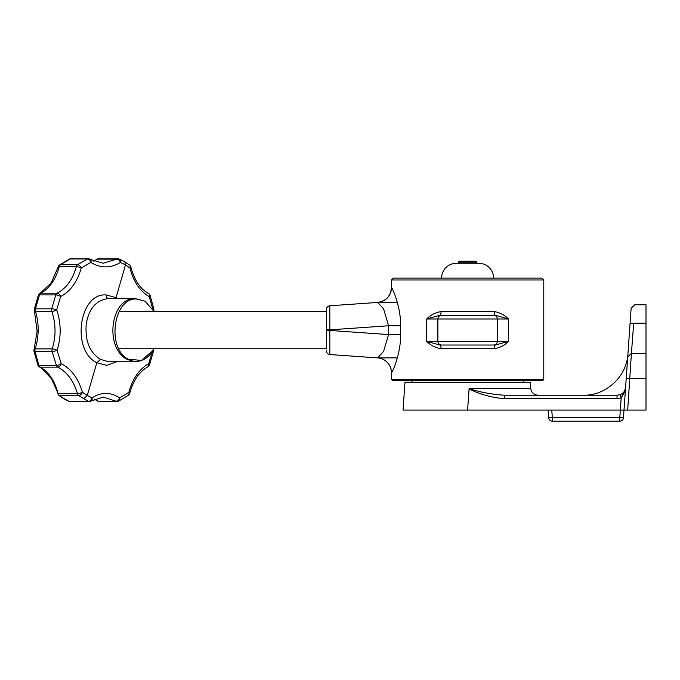 <?xml version="1.0" encoding="UTF-8"?>
<svg xmlns="http://www.w3.org/2000/svg" width="680" height="680" viewBox="0 0 680 680"><rect width="100%" height="100%" fill="white"/><g stroke="black" fill="none" stroke-linecap="round" stroke-linejoin="round"><path stroke-width="1.02" d="M127.024 359.346C104.006 347.463 110.73 297.313 135.311 298.571L108.664 298.571C96.398 299.897 88.918 308.38 86.233 324.003C85.136 338.784 88.255 351.628 100.445 359.346L108.664 361.751L135.311 361.751L127.024 359.346L128.019 359.133C106.352 347.922 113.475 297.712 136.459 298.971L144.976 301.189L154.147 311.576M39.661 367.03L42.066 368.585L51.629 378.99L59.016 395.582L68.867 401.344A3.663 2.592 90 0 0 69.334 401.48A3.663 2.592 90 0 0 69.606 401.498M34.408 311.006L37.12 331.296L34.119 349.146A3.068 2.167 90 0 0 34 351.271L37.91 365.194A3.281 2.321 90 0 0 38.777 366.486A3.281 2.321 90 0 0 39.126 366.732A3.689 2.533 118.4 0 0 39.406 366.92L42.066 368.585M34.119 349.146A3.689 1.097 18.1 0 1 35.164 348.882A3.689 2.609 90 0 0 35.037 351.492A3.689 0.807 168.9 0 1 34 351.271M58.794 265.685A3.689 3.689 0 0 1 59.415 265.072A3.689 2.354 52 0 1 60.444 264.732L77.486 264.732L87.593 258.961A3.689 2.609 -90 0 1 88.341 258.8L70.797 258.8A3.689 2.609 90 0 0 70.048 258.961A3.689 2.567 -113.6 0 0 69.326 259.114L59.415 265.072A3.689 2.354 52 0 0 59.177 265.293A3.068 2.167 90 0 0 58.794 265.685A3.068 2.167 90 0 0 58.2 266.917L51.136 282.923L40.061 293.394A3.689 2.516 61.9 0 1 40.893 293.182A3.689 2.609 90 0 0 39.499 294.899L35.419 308.83L51.697 308.83A3.689 0.756 11.8 0 1 56.712 309.842A3.689 1.028 160.9 0 1 51.825 311.44C55.964 323.918 56.091 336.396 52.207 348.882L35.164 348.882C39.032 336.396 39.16 323.918 35.547 311.44A3.689 1.165 162.9 0 1 34.391 310.973A3.689 1.165 162.9 0 1 34.383 310.93A2.626 1.861 90 0 1 34.264 310.369A3.689 3.689 0 0 0 34.391 310.973L35.02 313.174M34.306 309.128A3.689 0.739 12.1 0 1 34.314 309.111A3.689 0.739 12.1 0 1 35.419 308.83A3.689 2.609 90 0 0 35.547 311.44L51.825 311.44A3.689 2.609 -90 0 1 51.697 308.83L55.777 294.899L39.499 294.899A3.689 1.25 -159.3 0 0 38.343 295.341A3.689 1.25 -159.3 0 0 38.327 295.4L34.306 309.128A2.626 1.861 90 0 0 34.264 309.409A2.626 1.861 90 0 0 34.264 310.369M118.685 258.961A3.689 2.405 112.2 0 1 119.331 259.08A3.689 2.405 112.2 0 1 120.454 262.438A3.689 2.304 -122.5 0 0 116.841 259.139L103.181 263.262L90.304 259.369A3.689 2.269 122.2 0 1 90.865 262.438A3.689 2.422 -112.4 0 0 87.593 258.961L70.048 258.961L60.444 264.732A3.689 2.609 90 0 0 59.236 266.704L76.279 266.704A3.689 2.609 -90 0 1 77.486 264.732A3.689 2.236 53.4 0 1 81.243 267.928A3.689 0.901 -165.5 0 0 76.279 266.704C72.785 279.412 66.419 288.235 57.171 293.182L40.893 293.182C49.614 288.235 55.726 279.412 59.236 266.704A3.689 0.892 -165.4 0 0 58.2 266.917M98.269 258.825A3.663 2.592 90 0 0 98.005 258.842A3.663 2.592 90 0 0 97.18 259.165L93.619 261.154M93.763 261.222L97.444 259.139A3.689 2.431 -123.9 0 0 97.18 259.165M57.8 393.592L59.016 395.582M37.91 365.194A3.689 1.309 -19.8 0 0 38.862 365.423L56.406 365.423A3.689 1.165 -21.9 0 0 61.225 363.63A3.689 2.354 116.6 0 1 57.8 367.14A3.689 2.609 -90 0 1 56.406 365.423L52.08 351.492L35.037 351.492L38.862 365.423A3.689 2.609 90 0 0 40.264 367.14L57.8 367.14C67.15 372.087 73.703 380.911 77.452 393.618L58.063 393.618C54.808 380.911 48.875 372.087 40.264 367.14A3.689 2.533 118.4 0 1 39.406 366.92A3.689 3.689 0 0 1 38.777 366.486M63.827 398.828L69.122 401.361A3.689 2.609 90 0 0 69.87 401.514L89.267 401.514A3.689 2.609 -90 0 1 88.519 401.361L78.659 395.59L59.27 395.59L63.92 398.828M97.334 400.826A3.689 2.269 -57.8 0 0 97.503 400.953A3.689 2.269 -57.8 0 0 98.371 401.175L94.435 399.109M153.893 348.738L152.873 350.531L141.423 360.451L128.019 359.133M57.171 293.182A3.689 2.38 63.2 0 1 60.588 296.599A3.689 1.224 -159 0 0 55.777 294.899A3.689 2.609 -90 0 1 57.171 293.182M52.207 348.882A3.689 1.088 18.2 0 1 57.094 350.378A3.689 0.689 167.2 0 1 52.08 351.492A3.689 2.609 -90 0 1 52.207 348.882M115.77 298.571L125.502 264.894L120.454 262.438C110.644 268.379 100.776 268.379 90.865 262.438L81.243 267.928C77.46 281.681 70.576 291.236 60.588 296.599L56.712 309.842C61.174 323.349 61.302 336.863 57.094 350.378L61.225 363.63C71.315 368.985 78.378 378.539 82.424 392.292A3.689 2.201 126.3 0 1 78.659 395.59A3.689 2.609 -90 0 1 77.452 393.618A3.689 0.833 -15.5 0 0 82.424 392.292L87.269 395.42L83.666 398.828M68.867 401.344A3.689 2.405 -67.8 0 0 69.122 401.361L88.519 401.361A3.689 2.584 -66.3 0 0 91.953 397.876A3.689 2.431 56.1 0 1 91.324 400.894L103.181 397.052L115.915 401.175A3.689 2.457 -55.8 0 0 119.697 397.876A3.689 2.567 66.4 0 1 118.481 401.208L128.393 395.25A3.689 2.354 -128 0 0 128.809 392.394A3.689 0.892 14.6 0 1 129.693 393.278C133.339 380.375 139.357 371.594 147.747 366.928A3.689 2.516 -118.1 0 0 148.699 363.724A3.689 1.25 20.7 0 1 149.464 364.981L153.493 351.203A3.689 0.739 -167.9 0 0 152.83 350.6M153.799 310.904A3.689 1.097 -161.9 0 0 153.51 310.386M153.187 309.833A3.689 0.807 -11.1 0 0 153.893 309.179L150.119 295.4A3.689 1.309 160.2 0 1 149.337 296.692A3.689 2.533 -61.6 0 0 148.393 293.403C140.123 288.753 134.283 279.99 130.883 267.104A3.689 0.96 166.4 0 1 129.99 268.022A3.689 2.38 -51.6 0 0 129.591 265.089A3.689 3.689 0 0 1 130.883 267.104M152.966 309.935L149.337 296.692C139.978 291.337 133.526 281.784 129.99 268.022L125.502 264.894L124.78 261.732L119.331 259.08A3.689 3.689 0 0 0 117.938 258.8A3.689 2.609 -90 0 0 116.841 259.139L97.444 259.139A3.689 2.609 90 0 1 98.541 258.8A3.689 3.689 0 0 0 98.005 258.842M152.583 350.48L148.699 363.724C139.238 369.078 132.608 378.641 128.809 392.394L119.697 397.876C110.508 391.944 101.26 391.944 91.953 397.876L87.269 395.42L96.841 362.754C71.094 350.404 78.99 292.782 106.139 294.933L115.931 297.568L117.41 298.571M100.445 359.346L96.841 362.754L106.803 365.364L116.68 361.751M326.392 348.832L326.392 309.459A3.689 3.689 -0 0 1 329.817 305.779L329.817 329.859L326.392 329.859L326.392 311.491M391.501 372.716A14.866 14.849 90 0 0 377.689 357.884L383.579 351.407L388.577 334.56L388.577 325.762L383.588 308.924L377.689 302.438L329.817 305.779L377.689 302.438A14.866 14.849 90 0 0 391.501 287.606C392.3 287.75 400.962 306.875 400.613 325.762L400.613 334.56C400.953 353.498 392.3 372.538 391.501 372.716L391.442 372.716A14.866 14.866 0 0 0 377.613 357.884L329.817 354.543A3.689 3.689 180 0 1 326.392 350.863A3.689 3.689 0 0 0 329.817 354.543L329.817 330.454L326.392 330.454M326.392 309.459A3.689 3.689 0 0 1 329.817 305.779M391.442 279.973L393.286 278.128L541.943 278.128L543.788 279.973L391.442 279.973L391.501 287.606M391.442 372.716L391.442 379.457L543.788 379.457L543.788 279.973M483.404 345.024L495.423 345.024L508.521 341.343C504.585 345.389 499.791 347.846 494.139 348.712L441.082 348.712C435.438 347.846 430.644 345.389 426.7 341.343L439.798 345.024L451.826 345.024M494.139 348.712A3.689 1.283 90 0 1 495.423 345.024L441.567 345.024A3.689 3.689 0 0 1 437.877 341.343L437.877 318.979A3.689 3.689 0 0 1 441.567 315.291L493.654 315.291A3.689 3.689 0 0 1 497.344 318.979L497.344 341.343L508.521 341.343L508.521 318.979L437.877 318.979A3.689 3.689 0 0 1 441.567 315.291L439.798 315.291L426.7 318.979C430.644 314.933 435.438 312.477 441.082 311.61L494.139 311.61C499.791 312.477 504.585 314.933 508.521 318.979L495.423 315.291L439.798 315.291A3.689 1.283 90 0 0 441.082 311.61M543.788 379.457L542.895 380.35L392.334 380.35L391.442 379.457M478.762 263.262L456.467 263.262L458.32 263.262L458.32 262.191L476.901 262.191L476.901 263.262L478.762 263.262A14.866 14.866 0 0 1 493.629 278.128M456.467 263.262A14.866 14.866 0 0 0 441.6 278.128M400.613 334.56L388.577 334.56L329.817 330.454L329.817 329.859L388.577 325.762L400.613 325.762M493.654 315.291L495.423 315.291A3.689 1.283 90 0 1 494.139 311.61M493.654 345.024A3.689 3.689 0 0 0 497.344 341.343L437.877 341.343A3.689 3.689 0 0 0 441.567 345.024L439.798 345.024A3.689 1.283 90 0 1 441.082 348.712M523.243 382.194L523.243 380.35M411.986 382.194L411.986 380.35M469.123 388.493L530.672 388.297L530.238 382.194L404.982 382.194L403.027 410.074L620.33 410.074L621.18 397.927L625.158 390.923M628.643 343.774L631.134 308.201L634.814 304.767L646 304.767L646 410.074L620.33 410.074L619.777 417.767L623.458 417.767A3.689 3.689 0 0 1 619.777 421.2L552.33 421.2L552.33 417.767L619.777 417.767L619.777 421.2A3.689 3.689 0 0 0 623.458 417.767L623.994 410.074M551.786 410.074L552.33 417.767L548.649 417.767L548.114 410.074L548.649 417.767A3.689 3.689 0 0 0 552.33 421.2M625.524 388.442L621.18 397.927L617.032 398.642L617.032 395.216L619.947 394.723C623.611 393.108 625.472 390.966 625.532 388.288L630.02 324.105A3.689 1.165 4 0 1 633.7 323.195L631.388 353.702M631.406 353.524L627.683 410.074M621.18 397.927L619.947 394.723M617.032 398.642L504.407 398.642L504.407 395.216L617.032 395.216M627.062 366.435L625.37 390.575L627.062 366.435M630.335 319.634L630.02 324.105M624.01 410.074L626.221 378.471L646 378.471M504.407 398.642C492.073 397.724 480.301 394.485 469.089 388.934L469.106 388.705C480.726 392.317 492.49 394.493 504.407 395.216M469.089 388.934L467.611 410.074M458.32 262.191L459.272 261.239L475.949 261.239L476.901 262.191M117.759 401.361A3.689 2.609 -90 0 1 117.011 401.514A3.689 2.609 -90 0 1 115.915 401.175L98.371 401.175A3.689 2.609 90 0 0 99.467 401.514A3.689 3.689 0 0 1 97.503 400.953L94.257 399.194M136.459 298.971A3.689 2.525 -90 0 0 135.311 298.571L144.976 301.189M108.664 298.571A3.689 2.525 90 0 1 106.139 294.933M391.442 287.606C390.702 296.157 386.087 301.096 377.613 302.438L397.324 302.438M397.324 357.884L377.613 357.884L329.817 354.543M437.877 341.343L426.7 341.343L426.7 318.979L437.877 318.979M646 323.195L633.7 323.195M69.334 401.48A3.689 3.689 0 0 0 69.87 401.514M40.061 293.394A3.689 3.689 0 0 0 38.343 295.341L34.314 309.111A3.689 3.689 0 0 0 34.264 309.409M70.797 258.8A3.689 3.689 0 0 0 69.326 259.114M152.873 350.531C150.135 354.229 147.152 360.485 135.337 361.751M98.541 258.8L117.938 258.8M90.304 259.369A3.689 3.689 0 0 0 88.341 258.8M118.481 401.208A3.689 3.689 0 0 1 117.011 401.514L99.467 401.514M128.393 395.25A3.689 3.689 0 0 0 129.693 393.278M147.747 366.928A3.689 3.689 0 0 0 149.464 364.981M153.493 351.203A3.689 3.689 0 0 0 153.468 349.52M153.807 310.93A3.689 3.689 0 0 0 153.893 309.179M150.119 295.4A3.689 3.689 0 0 0 148.393 293.403M124.78 261.732L129.591 265.089M89.267 401.514A3.689 3.689 0 0 0 91.324 400.894M631.406 353.413L627.733 356.839L631.406 353.413L646 353.413M627.946 353.727C626.892 376.405 606.16 395.743 583.457 395.216M530.672 388.297C531.335 392.538 533.808 394.842 538.084 395.216M119.102 311.576L326.392 311.576M118.847 348.738L326.392 348.738"/></g></svg>
